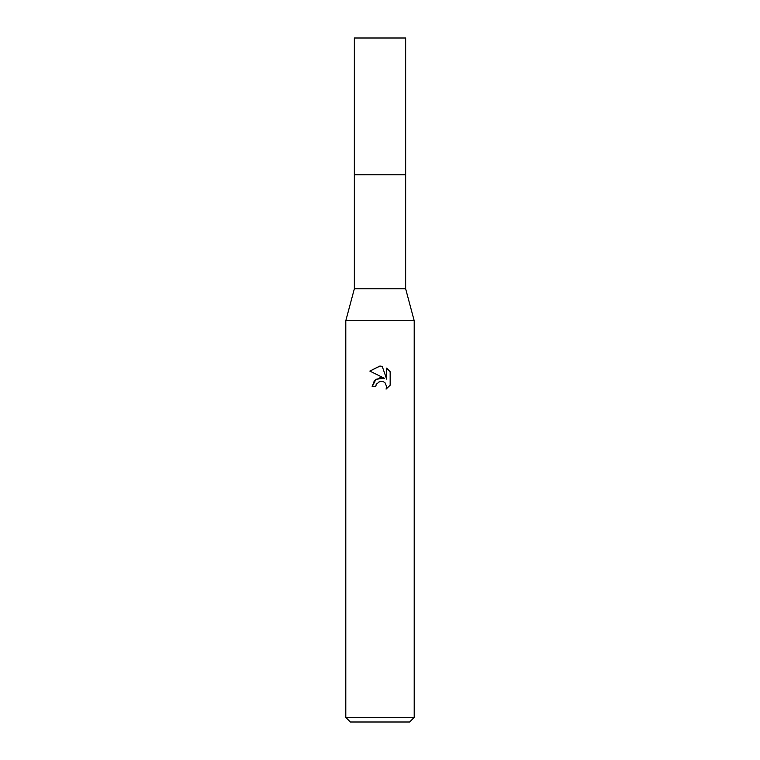 <?xml version="1.0" encoding="UTF-8"?>
<svg xmlns="http://www.w3.org/2000/svg" width="760" height="760" viewBox="0 0 760 760"><rect width="100%" height="100%" fill="white"/><g stroke="black" fill="none" stroke-linecap="round" stroke-linejoin="round"><path stroke-width="1.14" d="M405.65 288.8L354.35 288.8L354.35 174.809L405.659 174.8L405.65 38L354.35 38L354.341 174.8L405.659 174.8L405.65 288.8L414.2 320.72L414.2 717.44L345.8 717.44L350.36 722L409.64 722L414.2 717.44M354.35 288.8L345.8 320.72L414.2 320.72M380 381.349L376.305 384.227L375.725 386.707L372.134 386.707L374.366 380.712L380 377.72L384.351 378.252L369.835 371.089L379.762 366.082L382.204 366.32L386.64 379.088L386.64 368.153L390.155 371.716L390.165 385.206L386.07 389.12L386.65 386.678L385.054 382.812L383.287 381.634L380 381.349L383.287 381.634L385.054 382.812L386.65 386.678L386.08 389.12L390.155 385.206M375.725 386.707L376.095 384.712M384.351 378.252L375.981 379.269L372.134 386.707M379.164 381.606L379.962 381.349M390.155 371.716L386.64 368.153M382.204 366.32L380.323 366.092M369.844 371.099L380 366.082M345.8 320.72L345.8 717.44"/></g></svg>
